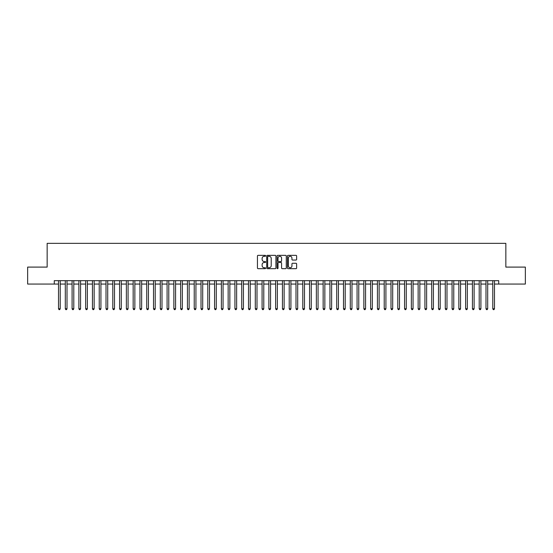 <?xml version="1.0" encoding="UTF-8"?>
<svg xmlns="http://www.w3.org/2000/svg" width="553" height="553" viewBox="0 0 553 553"><rect width="100%" height="100%" fill="white"/><g stroke="black" fill="none" stroke-linecap="round" stroke-linejoin="round"><path stroke-width="0.83" d="M265.64 255.818A0.463 0.463 0 0 0 265.177 255.355L258.099 255.355A0.664 0.664 0 0 0 257.435 256.018L257.435 268.005A0.664 0.664 0 0 0 258.099 268.675L265.177 268.675A0.463 0.463 0 0 0 265.64 268.205A0.463 0.463 0 0 0 265.177 267.742L264.265 267.742A2.129 2.129 0 0 1 262.129 265.613L262.129 264.611A2.129 2.129 0 0 1 264.265 262.481L265.177 262.481A0.463 0.463 0 0 0 265.64 262.011A0.463 0.463 0 0 0 265.177 261.548L264.265 261.548A2.129 2.129 0 0 1 262.129 259.419L262.129 258.417A2.129 2.129 0 0 1 264.265 256.288L265.177 256.288A0.463 0.463 0 0 0 265.64 255.818M295.966 260.048A0.664 0.664 0 0 0 296.629 259.385L296.629 256.018A0.664 0.664 0 0 0 295.966 255.355L288.106 255.355A0.664 0.664 0 0 0 287.442 256.018L287.442 268.005A0.664 0.664 0 0 0 288.106 268.675L295.966 268.675A0.664 0.664 0 0 0 296.629 268.005L296.629 263.947A0.664 0.664 0 0 0 295.966 263.276L292.599 263.276A0.664 0.664 0 0 0 291.936 263.947L291.936 265.958A1.783 1.783 0 0 1 290.152 267.742A1.783 1.783 0 0 1 288.369 265.958L288.369 258.064A1.783 1.783 0 0 1 290.152 256.288A1.783 1.783 0 0 1 291.936 258.064L291.936 259.385A0.664 0.664 0 0 0 292.599 260.048L295.966 260.048M54.284 284.062L27.65 284.062L27.65 267.099L47.157 267.099L47.157 243.355L505.843 243.355L505.843 267.099L525.35 267.099L525.35 284.062L498.716 284.062L498.716 280.675L54.284 280.675L54.284 284.062L58.521 284.062M275.919 256.018A0.664 0.664 0 0 0 275.249 255.355L267.389 255.355A0.664 0.664 0 0 0 266.726 256.018L266.726 268.005A0.664 0.664 0 0 0 267.389 268.675L275.249 268.675A0.664 0.664 0 0 0 275.919 268.005L275.919 256.018M277.751 255.355L285.611 255.355A0.664 0.664 0 0 1 286.274 256.018L286.274 268.005A0.664 0.664 0 0 1 285.611 268.675L282.244 268.675A0.664 0.664 0 0 1 281.581 268.005L281.581 263.145A0.664 0.664 0 0 0 280.91 262.481L278.684 262.481A0.664 0.664 0 0 0 278.014 263.145L278.014 268.205A0.463 0.463 0 0 1 277.551 268.675A0.463 0.463 0 0 1 277.081 268.205L277.081 256.018A0.664 0.664 0 0 1 277.751 255.355M60.222 284.062L65.309 284.062M67.003 284.062L72.09 284.062M73.791 284.062L78.879 284.062M80.572 284.062L85.667 284.062M87.36 284.062L92.448 284.062M94.148 284.062L99.236 284.062M100.929 284.062L106.017 284.062M107.717 284.062L112.805 284.062M114.499 284.062L119.593 284.062M121.287 284.062L126.374 284.062M128.075 284.062L133.162 284.062M134.856 284.062L139.944 284.062M141.644 284.062L146.732 284.062M148.425 284.062L153.52 284.062M155.213 284.062L160.301 284.062M162.001 284.062L167.089 284.062M168.783 284.062L173.87 284.062M175.571 284.062L180.658 284.062M182.352 284.062L187.446 284.062M189.14 284.062L194.227 284.062M195.928 284.062L201.016 284.062M202.709 284.062L207.797 284.062M209.497 284.062L214.585 284.062M216.278 284.062L221.373 284.062M223.066 284.062L228.154 284.062M229.854 284.062L234.942 284.062M236.636 284.062L241.723 284.062M243.424 284.062L248.511 284.062M250.205 284.062L255.299 284.062M256.993 284.062L262.081 284.062M263.781 284.062L268.869 284.062M270.562 284.062L275.65 284.062M277.35 284.062L282.438 284.062M284.131 284.062L289.219 284.062M290.919 284.062L296.007 284.062M297.701 284.062L302.795 284.062M304.489 284.062L309.576 284.062M311.277 284.062L316.364 284.062M318.058 284.062L323.146 284.062M324.846 284.062L329.934 284.062M331.627 284.062L336.722 284.062M338.415 284.062L343.503 284.062M345.203 284.062L350.291 284.062M351.985 284.062L357.072 284.062M358.773 284.062L363.86 284.062M365.554 284.062L370.648 284.062M372.342 284.062L377.429 284.062M379.13 284.062L384.217 284.062M385.911 284.062L390.999 284.062M392.699 284.062L397.787 284.062M399.48 284.062L404.575 284.062M406.268 284.062L411.356 284.062M413.056 284.062L418.144 284.062M419.838 284.062L424.925 284.062M426.626 284.062L431.713 284.062M433.407 284.062L438.501 284.062M440.195 284.062L445.283 284.062M446.983 284.062L452.071 284.062M453.764 284.062L458.852 284.062M460.552 284.062L465.64 284.062M467.333 284.062L472.428 284.062M474.121 284.062L479.209 284.062M480.91 284.062L485.997 284.062M487.691 284.062L492.778 284.062M494.479 284.062L498.716 284.062M268.122 256.288A0.463 0.463 0 0 0 267.659 256.751L267.659 267.272A0.463 0.463 0 0 0 268.122 267.742L269.09 267.742A2.129 2.129 0 0 0 271.219 265.613L271.219 258.417A2.129 2.129 0 0 0 269.09 256.288L268.122 256.288M281.581 258.099A1.783 1.783 0 0 0 279.797 256.322A1.783 1.783 0 0 0 278.014 258.099L278.014 260.878A0.664 0.664 0 0 0 278.684 261.548L280.91 261.548A0.664 0.664 0 0 0 281.581 260.878L281.581 258.099M60.222 280.675L60.222 308.761L58.521 308.761L58.521 280.675M60.222 308.761L59.71 309.645L59.033 309.645L58.521 308.761M67.003 280.675L67.003 308.761L65.309 308.761L65.309 280.675M67.003 308.761L66.498 309.645L65.814 309.645L65.309 308.761M73.791 280.675L73.791 308.761L72.09 308.761L72.09 280.675M73.791 308.761L73.279 309.645L72.602 309.645L72.09 308.761M80.572 280.675L80.572 308.761L78.879 308.761L78.879 280.675M80.572 308.761L80.067 309.645L79.39 309.645L78.879 308.761M87.36 280.675L87.36 308.761L85.667 308.761L85.667 280.675M87.36 308.761L86.849 309.645L86.171 309.645L85.667 308.761M94.148 280.675L94.148 308.761L92.448 308.761L92.448 280.675M94.148 308.761L93.637 309.645L92.959 309.645L92.448 308.761M100.929 280.675L100.929 308.761L99.236 308.761L99.236 280.675M100.929 308.761L100.425 309.645L99.74 309.645L99.236 308.761M107.717 280.675L107.717 308.761L106.017 308.761L106.017 280.675M107.717 308.761L107.206 309.645L106.529 309.645L106.017 308.761M114.499 280.675L114.499 308.761L112.805 308.761L112.805 280.675M114.499 308.761L113.994 309.645L113.317 309.645L112.805 308.761M121.287 280.675L121.287 308.761L119.593 308.761L119.593 280.675M121.287 308.761L120.775 309.645L120.098 309.645L119.593 308.761M128.075 280.675L128.075 308.761L126.374 308.761L126.374 280.675M128.075 308.761L127.563 309.645L126.886 309.645L126.374 308.761M134.856 280.675L134.856 308.761L133.162 308.761L133.162 280.675M134.856 308.761L134.351 309.645L133.667 309.645L133.162 308.761M141.644 280.675L141.644 308.761L139.944 308.761L139.944 280.675M141.644 308.761L141.133 309.645L140.455 309.645L139.944 308.761M148.425 280.675L148.425 308.761L146.732 308.761L146.732 280.675M148.425 308.761L147.921 309.645L147.243 309.645L146.732 308.761M155.213 280.675L155.213 308.761L153.52 308.761L153.52 280.675M155.213 308.761L154.702 309.645L154.024 309.645L153.52 308.761M162.001 280.675L162.001 308.761L160.301 308.761L160.301 280.675M162.001 308.761L161.49 309.645L160.812 309.645L160.301 308.761M168.783 280.675L168.783 308.761L167.089 308.761L167.089 280.675M168.783 308.761L168.278 309.645L167.594 309.645L167.089 308.761M175.571 280.675L175.571 308.761L173.87 308.761L173.87 280.675M175.571 308.761L175.059 309.645L174.382 309.645L173.87 308.761M182.352 280.675L182.352 308.761L180.658 308.761L180.658 280.675M182.352 308.761L181.847 309.645L181.17 309.645L180.658 308.761M189.14 280.675L189.14 308.761L187.446 308.761L187.446 280.675M189.14 308.761L188.628 309.645L187.951 309.645L187.446 308.761M195.928 280.675L195.928 308.761L194.227 308.761L194.227 280.675M195.928 308.761L195.416 309.645L194.739 309.645L194.227 308.761M202.709 280.675L202.709 308.761L201.016 308.761L201.016 280.675M202.709 308.761L202.204 309.645L201.52 309.645L201.016 308.761M209.497 280.675L209.497 308.761L207.797 308.761L207.797 280.675M209.497 308.761L208.986 309.645L208.308 309.645L207.797 308.761M216.278 280.675L216.278 308.761L214.585 308.761L214.585 280.675M216.278 308.761L215.774 309.645L215.096 309.645L214.585 308.761M223.066 280.675L223.066 308.761L221.373 308.761L221.373 280.675M223.066 308.761L222.555 309.645L221.877 309.645L221.373 308.761M229.854 280.675L229.854 308.761L228.154 308.761L228.154 280.675M229.854 308.761L229.343 309.645L228.666 309.645L228.154 308.761M236.636 280.675L236.636 308.761L234.942 308.761L234.942 280.675M236.636 308.761L236.131 309.645L235.447 309.645L234.942 308.761M243.424 280.675L243.424 308.761L241.723 308.761L241.723 280.675M243.424 308.761L242.912 309.645L242.235 309.645L241.723 308.761M250.205 280.675L250.205 308.761L248.511 308.761L248.511 280.675M250.205 308.761L249.7 309.645L249.023 309.645L248.511 308.761M256.993 280.675L256.993 308.761L255.299 308.761L255.299 280.675M256.993 308.761L256.481 309.645L255.804 309.645L255.299 308.761M263.781 280.675L263.781 308.761L262.081 308.761L262.081 280.675M263.781 308.761L263.269 309.645L262.592 309.645L262.081 308.761M270.562 280.675L270.562 308.761L268.869 308.761L268.869 280.675M270.562 308.761L270.051 309.645L269.373 309.645L268.869 308.761M277.35 280.675L277.35 308.761L275.65 308.761L275.65 280.675M277.35 308.761L276.839 309.645L276.161 309.645L275.65 308.761M284.131 280.675L284.131 308.761L282.438 308.761L282.438 280.675M284.131 308.761L283.627 309.645L282.949 309.645L282.438 308.761M290.919 280.675L290.919 308.761L289.219 308.761L289.219 280.675M290.919 308.761L290.408 309.645L289.731 309.645L289.219 308.761M297.701 280.675L297.701 308.761L296.007 308.761L296.007 280.675M297.701 308.761L297.196 309.645L296.519 309.645L296.007 308.761M304.489 280.675L304.489 308.761L302.795 308.761L302.795 280.675M304.489 308.761L303.977 309.645L303.3 309.645L302.795 308.761M311.277 280.675L311.277 308.761L309.576 308.761L309.576 280.675M311.277 308.761L310.765 309.645L310.088 309.645L309.576 308.761M318.058 280.675L318.058 308.761L316.364 308.761L316.364 280.675M318.058 308.761L317.553 309.645L316.869 309.645L316.364 308.761M324.846 280.675L324.846 308.761L323.146 308.761L323.146 280.675M324.846 308.761L324.334 309.645L323.657 309.645L323.146 308.761M331.627 280.675L331.627 308.761L329.934 308.761L329.934 280.675M331.627 308.761L331.123 309.645L330.445 309.645L329.934 308.761M338.415 280.675L338.415 308.761L336.722 308.761L336.722 280.675M338.415 308.761L337.904 309.645L337.226 309.645L336.722 308.761M345.203 280.675L345.203 308.761L343.503 308.761L343.503 280.675M345.203 308.761L344.692 309.645L344.014 309.645L343.503 308.761M351.985 280.675L351.985 308.761L350.291 308.761L350.291 280.675M351.985 308.761L351.48 309.645L350.796 309.645L350.291 308.761M358.773 280.675L358.773 308.761L357.072 308.761L357.072 280.675M358.773 308.761L358.261 309.645L357.584 309.645L357.072 308.761M365.554 280.675L365.554 308.761L363.86 308.761L363.86 280.675M365.554 308.761L365.049 309.645L364.372 309.645L363.86 308.761M372.342 280.675L372.342 308.761L370.648 308.761L370.648 280.675M372.342 308.761L371.83 309.645L371.153 309.645L370.648 308.761M379.13 280.675L379.13 308.761L377.429 308.761L377.429 280.675M379.13 308.761L378.618 309.645L377.941 309.645L377.429 308.761M385.911 280.675L385.911 308.761L384.217 308.761L384.217 280.675M385.911 308.761L385.406 309.645L384.722 309.645L384.217 308.761M392.699 280.675L392.699 308.761L390.999 308.761L390.999 280.675M392.699 308.761L392.188 309.645L391.51 309.645L390.999 308.761M399.48 280.675L399.48 308.761L397.787 308.761L397.787 280.675M399.48 308.761L398.976 309.645L398.298 309.645L397.787 308.761M406.268 280.675L406.268 308.761L404.575 308.761L404.575 280.675M406.268 308.761L405.757 309.645L405.079 309.645L404.575 308.761M413.056 280.675L413.056 308.761L411.356 308.761L411.356 280.675M413.056 308.761L412.545 309.645L411.867 309.645L411.356 308.761M419.838 280.675L419.838 308.761L418.144 308.761L418.144 280.675M419.838 308.761L419.333 309.645L418.649 309.645L418.144 308.761M426.626 280.675L426.626 308.761L424.925 308.761L424.925 280.675M426.626 308.761L426.114 309.645L425.437 309.645L424.925 308.761M433.407 280.675L433.407 308.761L431.713 308.761L431.713 280.675M433.407 308.761L432.902 309.645L432.225 309.645L431.713 308.761M440.195 280.675L440.195 308.761L438.501 308.761L438.501 280.675M440.195 308.761L439.683 309.645L439.006 309.645L438.501 308.761M446.983 280.675L446.983 308.761L445.283 308.761L445.283 280.675M446.983 308.761L446.471 309.645L445.794 309.645L445.283 308.761M453.764 280.675L453.764 308.761L452.071 308.761L452.071 280.675M453.764 308.761L453.26 309.645L452.575 309.645L452.071 308.761M460.552 280.675L460.552 308.761L458.852 308.761L458.852 280.675M460.552 308.761L460.041 309.645L459.363 309.645L458.852 308.761M467.333 280.675L467.333 308.761L465.64 308.761L465.64 280.675M467.333 308.761L466.829 309.645L466.151 309.645L465.64 308.761M474.121 280.675L474.121 308.761L472.428 308.761L472.428 280.675M474.121 308.761L473.61 309.645L472.933 309.645L472.428 308.761M480.91 280.675L480.91 308.761L479.209 308.761L479.209 280.675M480.91 308.761L480.398 309.645L479.721 309.645L479.209 308.761M487.691 280.675L487.691 308.761L485.997 308.761L485.997 280.675M487.691 308.761L487.186 309.645L486.502 309.645L485.997 308.761M494.479 280.675L494.479 308.761L492.778 308.761L492.778 280.675M494.479 308.761L493.967 309.645L493.29 309.645L492.778 308.761"/></g></svg>
